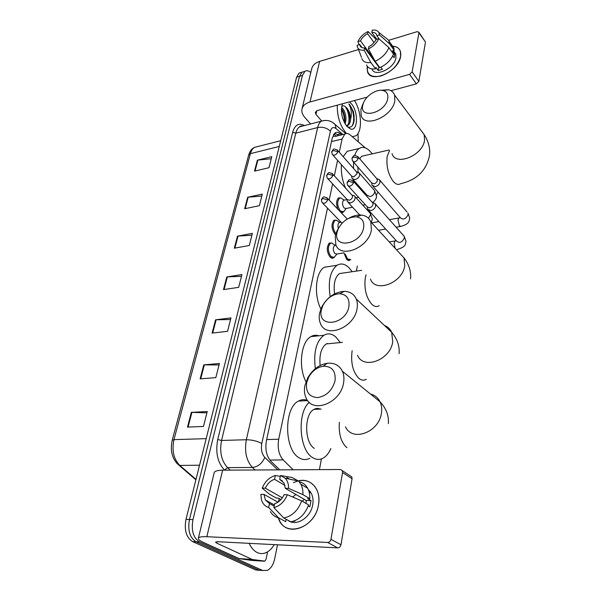 <?xml version="1.0" encoding="UTF-8"?>
<svg xmlns="http://www.w3.org/2000/svg" width="601" height="601" viewBox="0 0 601 601"><rect width="100%" height="100%" fill="white"/><g stroke="black" fill="none" stroke-linecap="round" stroke-linejoin="round"><path stroke-width="0.9" d="M337.026 253.983L333.66 257.942L330.182 257.228C326.591 251.819 326.32 247.086 329.371 243.029L331.992 243.067M335.583 234.675L334.885 234.09C331.399 228.726 331.106 224.09 334.006 220.176L336.5 220.184M337.957 209.313C336.012 204.175 336.199 200.381 338.521 197.939L340.902 197.932M348.272 260.503L349.94 260.241L346.694 259.534L343.937 252.863M334.877 136.517L344.809 134.068L342.074 139.019L339.287 152.233M327.492 208.134L278.706 439.226C277.309 447.925 278.789 454.822 283.161 459.915L293.168 469.779M337.574 160.332L334.314 175.815M332.608 183.876L329.183 200.103M365.303 147.876L350.233 134.955C348.264 133.317 346.454 133.024 344.809 134.068M319.424 469.636L321.43 458.886M356.385 271.089L357.317 266.078M367.669 210.493L367.835 209.584M343.584 211.852L341.188 212.709M277.497 544.791L274.74 558.569C273.417 564.564 270.968 568.493 267.385 570.379L262.502 570.432L199.6 541.974C193.274 537.918 191.058 530.465 192.966 519.617L302.453 75.456L304.895 71.346C306.66 70.242 308.629 70.625 310.8 72.503M358.031 133.46L358.241 141.821M259.414 570.319L255.748 569.951L192.62 541.614L196.099 541.794C189.766 537.745 187.557 530.315 189.473 519.497L299.516 76.327L301.965 72.225L304.046 71.602L301.965 72.225L299.516 76.327L189.473 519.497C187.557 530.315 189.766 537.745 196.099 541.794L259.114 570.191L196.099 541.794L199.6 541.974M262.787 570.552L259.114 570.191L262.787 570.552M341.751 134.819L340.557 133.813C338.558 132.175 336.725 131.882 335.05 132.934L332.293 137.839L266.431 440.631C264.981 449.3 266.468 456.174 270.893 461.237L279.788 469.854M334.734 133.167L338.656 135.586M192.62 541.614C186.28 537.579 184.064 530.165 185.994 519.377L296.594 77.206L299.05 73.104L301.139 72.473M247.657 197.278L262.306 194.1L259.377 205.677L244.652 208.75L247.657 197.278L248.19 197.196L245.2 208.637M257.371 160.174L271.795 156.658L268.993 167.709L254.501 171.127L257.371 160.174L257.897 160.084L255.042 171M215.571 319.815L230.957 317.891L227.554 331.324L212.1 333.097L215.571 319.815L216.142 319.777L212.671 333.029M203.777 364.89L219.41 363.485L215.827 377.631L200.11 378.87L203.777 364.89L204.348 364.867L200.696 378.825M191.343 412.361L207.247 411.527L203.469 426.447L187.489 427.101L191.343 412.361L191.929 412.361L188.083 427.078M237.478 236.163L252.367 233.361L249.287 245.508L234.33 248.19L237.478 236.163L238.019 236.095L234.886 248.093M226.795 276.956L241.933 274.574L238.695 287.338L223.489 289.592L226.795 276.956L227.351 276.903L224.053 289.509M241.489 276.325L227.351 276.903M251.894 235.224L238.019 236.095M206.909 412.842L191.929 412.361M219.042 364.957L204.348 364.867M230.551 319.514L216.142 319.777M271.269 158.717L257.897 160.084M261.811 196.061L248.19 197.196M274.259 544.626C272.05 548.33 269.458 550.937 266.483 552.432C263.396 553.927 260.323 553.972 257.281 552.574C253.975 550.974 251.263 547.894 249.137 543.342M318.447 504.983C314.999 528.888 283.852 538.263 278.293 517.777L279.991 521.503C288.3 537.73 315.337 526.506 318.447 504.983C321.535 489.785 310.867 477.577 298.366 480.853C306.225 479.358 312.219 482.017 316.336 488.831C318.793 493.459 319.492 498.845 318.447 504.983M267.603 551.816L266.108 559.103L264.861 561.116L252.315 559.486L239.281 558.66L203.454 542.44C200.028 540.87 198.322 539.533 198.33 538.421C198.563 537.069 201.403 536.498 206.842 536.708L327.665 542.463C329.356 542.342 330.46 541.298 330.963 539.33L340.97 544.784C340.482 546.73 339.392 547.759 337.717 547.872L217.667 541.726L215.489 542.155L216.728 543.131L252.315 559.486M251.488 560.395L239.281 558.66M198.39 538.15L214.136 472.934C214.474 471.184 217.299 470.26 222.625 470.17L340.436 469.516L342.322 470.666L342.562 472.544L330.963 539.33M278.188 502.023L279.33 498.642L278.188 502.023M293.453 482.633L297.773 481.003L293.453 482.633M350.082 475.782L351.818 476.924L352.066 478.779L340.97 544.784M308.929 491.302L309.891 491.175L308.929 491.302M287.308 494.713L284.063 494.668C281.959 499.348 278.826 502.353 274.68 503.676L273.868 507.605C279.983 505.997 284.461 501.7 287.308 494.713L301.679 500.888L308.583 504.878C305.068 514.381 299.155 520.03 290.861 521.818L283.792 518.017L273.868 507.605M274.169 506.14L269.481 503.57L265.364 500.002L264.012 494.405L277.962 502.173M299.11 481.664C302.814 482.528 305.661 484.737 307.659 488.275C309.26 491.257 309.958 494.713 309.755 498.642L307.637 498.605L311.025 500.588L309.861 506.793L308.245 505.862M308.275 489.53L311.145 493.038C312.956 496.426 313.474 500.37 312.693 504.863C310.694 517.897 295.745 526.994 287.811 520.181M282.357 497.816L265.334 488.177L262.216 488.155L269.413 494.172L276.43 498.109L278.451 498.146L280.983 499.566M309.057 491.723L310.116 491.453M269.481 503.57L268.67 507.484L278.616 517.852L285.708 521.645L286.174 519.294M285.708 521.645L279.908 518.543M278.616 517.852C275.063 516.995 272.313 514.922 270.367 511.631M289.69 479.185L286.805 477.464M282.38 480.905L279.698 479.32L280.487 475.511L291.898 477.464L298.547 481.048L300.831 484.173C302.431 487.171 303.114 490.649 302.889 494.608L288.578 488.373L285.347 488.343L306.247 500.505L306.029 503.398M309.755 498.642L302.889 494.608M268.67 507.484C265.056 506.373 262.645 503.796 261.435 499.747L260.879 494.368L264.012 494.405M262.216 488.155C265.026 481.393 269.398 477.179 275.341 475.519L274.552 479.313L284.972 485.413M280.314 476.353L275.341 475.519M280.487 475.511L285.212 478.253C287.556 480.777 288.675 484.158 288.578 488.373M265.334 488.177C267.422 483.617 270.495 480.657 274.552 479.313M279.698 479.32L284.07 483.091L285.347 488.343M293.033 521.345L294.828 521.157L294.355 520.902M301.679 500.888C298.104 510.474 292.139 516.184 283.792 518.017M292.702 497.027L295.872 494.473M302.295 501.242L304.339 499.401M311.025 500.588L306.247 500.505M335.058 380.756C335.899 370.982 331.947 366.144 323.195 366.257C317.155 367.279 312.34 370.87 308.756 377.022L306.653 382.747C305.608 392.092 309.26 397.043 317.628 397.592C326.501 396.044 332.308 390.432 335.058 380.756M304.917 385.557L307.757 377.819C312.595 369.51 319.101 364.664 327.282 363.259C334.329 362.606 339.37 365.28 342.412 371.283C343.93 374.701 344.313 378.585 343.554 382.935C340.759 403.001 312.633 414.029 306.164 398.132C304.414 394.444 304.001 390.252 304.917 385.557M330.881 448.579C328.875 453.109 326.313 456.279 323.188 458.09C319.717 459.99 316.186 459.818 312.61 457.579C299.095 450.119 296.939 412.684 309.275 402.317M315.818 408.635L316.194 409.296M309.778 458.278C306.255 460.156 302.686 459.99 299.073 457.774C284.055 449.713 283.815 407.854 298.472 401.1C301.492 399.41 304.549 399.222 307.644 400.536M320.213 409.093C318.094 408.132 316.006 408.237 313.947 409.409C304.076 414.066 304.286 442.689 314.368 448.384M348.918 306.48C349.759 298.659 346.672 294.415 339.648 293.746C332.571 294.227 327.004 298.096 322.947 305.361L321.392 309.853C316.802 328.416 345.951 325.314 348.918 306.48M319.604 313.151L321.708 307.066C327.177 297.247 334.712 292.011 344.313 291.357C350.015 291.53 353.989 294.062 356.235 298.952C357.415 301.807 357.685 305.038 357.054 308.644C354.447 327.65 326.095 338.874 320.491 323.623C319.131 320.543 318.838 317.05 319.604 313.151M315.345 368.638C313.354 352.464 316.209 341.345 323.901 335.268C327.808 333.037 331.729 333.547 335.674 336.823L340.331 342.562M327.245 343.419L327.485 343.817M331.564 343.419L326.193 343.937C321.167 347.806 319.154 354.996 320.153 365.506M305.984 381.77C298.066 367.061 301.003 341.706 310.875 336.62C313.429 335.125 316.073 334.847 318.808 335.801M363.628 227.689C364.401 221.491 362.027 217.878 356.506 216.856C348.738 216.818 342.638 220.822 338.213 228.876L337.056 232.407C332.826 249.385 360.953 244.81 363.628 227.689M348.527 218.411C353.027 215.789 357.37 214.677 361.569 215.098C366.092 215.699 369.172 217.968 370.817 221.912L371.38 229.83C368.969 247.635 340.572 259.166 335.824 244.735L335.223 236.148L336.8 231.37L338.656 227.974M330.189 296.669C327.868 281.426 330.144 270.968 337.011 265.289C340.887 263.013 344.846 263.794 348.888 267.618L352.171 271.705M343.885 272.929L339.445 273.583C334.952 277.196 333.33 283.957 334.569 293.859M320.844 309.004C313.602 294.806 315.668 271.937 324.36 267.227L330.918 266.22M387.728 98.587C388.344 94.334 386.819 91.66 383.145 90.563C376.895 88.745 366.377 95.341 363.522 102.786L362.779 105.19C359.12 119.734 385.519 113.063 387.728 98.587M379.622 90.36L388.531 89.752C391.559 90.541 393.572 92.306 394.564 95.048L394.849 100.675C392.776 116.399 364.709 128.576 361.193 115.67L360.9 109.562L363.154 103.763M354.688 155.614C355.724 152.218 357.227 149.844 359.195 148.485C362.891 146.246 366.805 147.508 370.922 152.256L372.162 153.871M377.984 192.057L376.459 194.912M364.815 155.546L361.749 156.245L359.653 158.694M357.813 166.98L358.121 172.232M358.158 186.641L357.032 184.041M353.531 168.445L353.538 162.075M345.545 188.105C342.262 180.458 340.895 172.645 341.436 164.666M343.209 156.703L347.198 151.294L351.728 150.235M350.766 259.572L347.588 258.993L345.222 254.065M348.37 186.047L367.196 206.812L367.654 209.223L370.87 210.635C373.409 209.922 375.016 208.344 375.7 205.903L375.009 203.356L372.665 202.71M367.196 206.812L369.525 207.826C371.358 207.307 372.522 206.166 373.018 204.4L372.928 203.153L372.169 202.312M353.17 161.654L371.651 182.869L372.079 185.303L375.287 186.648C377.796 185.912 379.381 184.349 380.05 181.975L379.419 179.579L377.143 178.933M371.651 182.869L373.972 183.838C375.783 183.305 376.925 182.178 377.413 180.458L376.654 178.497M343.997 252.856L336.891 254.005L334.93 253.592C332.924 250.534 332.774 247.867 334.479 245.591L335.478 245.418M334.359 257.341L331.091 256.672C327.733 251.594 327.485 247.154 330.332 243.352L331.707 243.014L334.171 244.652M347.355 219.027L346.905 218.704M346.927 199.352L347.423 201.718L350.466 203.003C353.929 201.711 355.454 199.592 355.048 196.647L354.53 195.888L352.599 195.272M335.899 233.639L335.786 233.534C332.518 228.5 332.248 224.15 334.96 220.484L336.26 220.154L338.618 221.656M327.898 178.79L346.912 199.322L349.113 200.246C350.879 199.735 352.013 198.623 352.524 196.903L352.434 195.648L351.72 194.867M338.386 228.395C337.642 225.683 337.875 223.767 339.084 222.633L340.016 222.46M352.547 207.232L346.048 208.487L344.095 207.984C342.194 204.986 342.022 202.417 343.569 200.298L344.433 200.125M351.562 176.048L352.043 178.444L355.078 179.676C358.466 178.377 359.976 176.311 359.608 173.479L357.347 172.149M346.184 208.457L343.607 211.837L340.354 211.019C337.176 206.03 336.883 201.763 339.467 198.225L340.699 197.902L342.953 199.284M332.901 155.081L351.555 176.033L353.756 176.919L357.114 173.614L356.385 171.706M400.642 56.426C397.9 65.614 391.334 72.128 380.951 75.989C371.065 77.875 366.49 74.622 367.234 66.238L367.504 71.744C370.802 84.027 398.651 71.466 400.642 56.426C401.415 50.183 398.733 46.758 392.581 46.157C396.592 46.412 399.192 48.125 400.386 51.295L400.642 56.426M310.597 123.971L304.752 117.36C302.423 114.663 301.484 111.951 301.942 109.202C302.701 105.776 305.383 103.38 309.988 101.997L409.612 74.366L412.143 71.865L418.867 81.375L416.358 83.855L390.95 90.698M302.108 108.518L311.656 68.965C312.452 65.411 315.104 62.895 319.612 61.415L358.504 49.545M425.102 41.522L418.927 32.807L412.143 71.865M418.927 32.807L418.897 32.214L417.086 31.673L388.727 40.32M425.395 42.513L418.867 81.375M367.279 97.084L317.336 110.546L315.292 112.372L315.968 114.363L321.678 120.951M378.75 38.607L376.106 39.418C374.611 42.438 372.207 44.835 368.886 46.615L368.413 48.891C373.319 46.457 376.759 43.032 378.75 38.607L388.885 47.577L393.505 54.06C391.056 60.062 386.496 64.592 379.809 67.65L375.092 61.279L368.413 48.891M364.634 47.907L364.161 50.183C360.134 50.589 357.813 49.229 357.189 46.112L357.129 45.278L359.699 44.482L359.909 45.488C360.6 47.246 362.178 48.057 364.634 47.907L378.893 67.132L379.389 67.087M359.699 44.482L362.02 47.607M389.718 44.083L393.82 47.9L394.196 50.394L392.468 50.912L394.752 54.113L394.594 55.885L394.068 57.764L392.731 55.901M394.076 51.641L395.774 54.03L395.954 57.794C394.504 68.612 374.483 77.747 371.959 68.935M364.161 50.183L370.855 62.519L375.595 68.867L375.895 67.372L378.232 70.512L382.439 69.303L380.869 67.184M375.595 68.867C370.915 69.461 367.902 68.153 366.565 64.931M370.855 62.519C366.159 63.15 363.139 61.858 361.817 58.635M376.143 39.411L368.06 31.507L367.594 33.731L374.025 42.581M385.542 37.743L388.667 40.222L389.591 43.903L379.486 34.918L376.85 35.737L379.178 38.982M394.196 50.394L389.591 43.903M373.672 58.658L360.472 40.83L357.911 41.627L359.128 44.654M357.911 41.627C359.879 37.3 363.267 33.926 368.06 31.507M376.729 39.23L371.809 32.409L372.274 30.178C375.377 29.75 377.548 30.486 378.788 32.386L379.486 34.918M360.472 40.83C361.96 37.863 364.334 35.497 367.594 33.731M371.809 32.409C374.34 32.214 375.956 33.032 376.662 34.858L376.85 35.737M388.885 47.577C386.398 53.602 381.8 58.169 375.092 61.279M376.391 63.759L376.572 63.278M374.558 60.303L374.31 60.956M394.752 54.113L393.332 54.533M378.893 67.132L378.232 70.512M374.446 60.092L373.807 60.28M354.477 100.532C361.772 111.696 362.576 131.965 355.777 135.856L352.276 136.705M346.476 133.46L345.455 132.34C339.768 124.835 337.048 115.783 337.296 105.16M344.486 122.799L344.839 120.253C344.899 116.061 343.997 112.477 342.119 109.51L341.451 108.661M345.169 124.024C346.649 118.788 346.018 113.852 343.284 109.202L341.571 107.414M346.454 125.902L346.604 125.812C348.257 124.738 349.219 122.529 349.489 119.193C349.579 114.934 348.678 111.298 346.792 108.27L345.38 106.693C343.952 105.536 342.728 105.521 341.691 106.64M345.38 106.693L347.017 108.21C349.316 111.275 350.518 115.001 350.623 119.381C350.278 122.484 349.331 124.527 347.776 125.519L346.604 125.812M346.499 125.962L347.776 125.519M349.451 101.885L351.435 103.83C358.609 112.034 357.933 131.754 350.473 128.997L346.732 126.248C341.931 119.268 340.451 111.996 342.277 104.416L342.555 103.748M346.987 126.541L348.092 127.059C351.615 127.773 353.666 125.278 354.244 119.584L353.35 111.486L350.052 105.205L348.828 103.905L349.684 105.573C351.487 109.863 351.795 114.468 350.623 119.381M344.756 117.541L343.374 111.854M349.459 116.842L347.866 110.231M354.214 116.496L353.35 111.486M344.343 122.521C344.583 117.661 343.614 113.168 341.428 109.044M348.828 122.702C349.414 116.714 348.272 111.388 345.387 106.7M351.991 126.075C355.499 120.771 353.125 108.007 348.828 103.905M333.442 134.729L333.863 136.54M269.857 460.088L283.161 459.915M266.664 439.571L278.706 439.226M331.474 141.611L342.074 139.019M310.146 492.437L310.432 491.896M224.594 470.162L224.534 470.11C217.57 462.635 215.308 452.44 217.742 439.526L292.657 132.265C294.926 124.783 298.87 122.551 304.474 125.564M192.966 519.617L185.994 519.377M262.502 570.432L255.748 569.951M302.453 75.456L296.594 77.206M300.898 125.992L301.507 126.338M255.125 469.99L252.412 467.458L227.576 467.638L230.311 470.132M342.991 134.519L335.967 128.561C333.307 126.638 331.451 127.517 330.4 131.198L261.788 443.538C260.804 449.36 261.803 453.973 264.801 457.384C262.171 463.439 258.039 466.797 252.412 467.458C246.32 460.667 244.299 451.426 246.35 439.737L221.551 440.458C219.403 451.922 221.416 460.982 227.576 467.638L224.534 470.11M261.788 443.538C257.311 441.096 252.165 439.834 246.35 439.737L317.659 127.547L295.805 133.167L221.551 440.458L217.742 439.526M330.4 131.198C326.952 127.893 322.707 126.676 317.659 127.547C318.38 124.49 319.604 122.364 321.317 121.169L324.946 120.373M302.896 125.977L299.583 126.841C297.818 128.036 296.556 130.139 295.805 133.167L292.657 132.265M264.801 457.384L277.722 469.869M332.556 122.431L335.178 124.55L335.967 128.561M337.454 134.579L340.557 133.813M172.209 440.24L248.679 155.088L250.407 153.653L173.959 439.639L172.194 440.308C170.106 450.074 171.909 458 177.611 464.085L179.812 465.414L196.001 479.358M257.957 146.486L254.463 147.373C252.585 148.575 251.233 150.663 250.407 153.653L279.277 146.434M206.188 438.647L173.959 439.639C171.691 450.502 173.644 459.089 179.812 465.414L199.54 465.219M222.625 470.17L206.842 536.708M352.066 478.779L342.562 472.544M217.051 541.711L216.728 543.131M238.995 558.577L252.029 559.403M337.717 547.872L327.665 542.463M251.338 560.387L264.267 561.214M345.515 426.838C352.239 442.261 379.223 432.247 381.44 413.015C382.063 408.845 381.597 405.104 380.042 401.776C377.991 397.682 374.806 395.097 370.479 394.023M339.347 422.338C338.596 434.14 341.12 442.591 346.912 447.692M352.186 350.706L352.051 351.397C350.676 363.199 352.975 372.207 358.94 378.427C361.449 380.41 363.89 380.688 366.249 379.284M357.52 355.266C363.38 370.148 390.65 359.976 392.716 341.676L391.687 332.285C390.184 329.002 387.773 326.734 384.452 325.487M366.084 274.785L365.28 277.993C364.026 288.923 366.204 297.69 371.816 304.286C374.408 306.668 376.887 307.134 379.239 305.684M370.449 279.119C375.46 293.288 402.828 282.861 404.743 265.627L404 257.904L398.763 252.217M389.508 150.626L387.202 156.305C386.142 165.876 388.133 174.207 393.167 181.314C395.834 184.357 398.298 185.153 400.567 183.718C416.914 179.939 426.582 170.421 429.572 155.171C430.233 147.974 428.43 141.13 424.163 134.624L421.203 130.665M392.032 153.743C395.796 166.522 422.916 155.509 424.576 140.153L424.163 134.624L394.564 95.048M353.546 182.659L348.745 181.307L347.04 182.681L347.603 185.213C349.737 186.986 351.72 186.137 353.546 182.659L353.471 181.397L352.599 180.495M395.067 248.213L394.113 243.135L395.112 240.941L396.006 240.806M368.714 210.395L396.555 241.001C399.5 243.495 402.099 242.481 404.353 237.958L404.188 236.268L403.151 235.104M358.369 158.311L353.643 156.966L351.953 158.386L352.486 160.865C354.59 162.578 356.551 161.729 358.369 158.311L358.301 157.124L357.527 156.29M373.033 186.393L400.379 217.705C403.279 220.139 405.855 219.125 408.109 214.662L407.959 213.077L409.732 218.065C408.8 221.311 410.01 223.527 401.175 226.352L399.432 225.863L397.96 220.064L398.899 217.983L399.725 217.84M379.937 180.36L407.02 211.988M327.718 199.84L322.947 198.518L321.347 199.765L321.948 202.394C324.022 204.1 325.945 203.251 327.718 199.84L327.643 198.488L326.741 197.609M332.894 175.454L328.191 174.132L326.598 175.432L327.177 178.009C329.213 179.661 331.121 178.805 332.894 175.454L332.826 174.185L332.015 173.358M368.481 218.283L370.479 214.865L370.299 213.378L369.315 212.296M337.912 151.79L333.285 150.475L331.699 151.82L332.248 154.344C334.254 155.944 336.147 155.096 337.912 151.79L337.852 150.596L337.123 149.822M352.945 179.466L367.106 195.325L370.126 196.587C372.628 195.843 374.153 194.281 374.701 191.907L374.543 190.525L373.649 189.503M366.242 195.678L366.768 195.671M319.612 61.415L309.988 101.997M316.81 110.719L315.968 114.363M416.358 83.855L409.612 74.366M336.335 136.164L333.855 134.091M342.931 212.446L341.36 212.746M333.66 257.942L331.85 258.227M305.654 503.18L306.112 502.842M304.895 71.346L299.05 73.104M345.785 133.595L335.178 124.55C331.376 120.696 326.756 119.569 321.317 121.169L299.583 126.841C299.891 126.097 301.018 125.804 302.964 125.962M248.709 154.968C249.731 151.294 251.654 148.763 254.463 147.373L280.712 140.702M195.888 479.816L179.045 465.317M351.818 476.924L342.322 470.666M265.364 500.002L274.409 504.983M309.079 491.806L311.145 493.038M300.831 484.173L307.659 488.275M285.212 478.253L298.547 481.048M308.756 377.022L307.757 377.819M323.195 366.257L327.282 363.259M388.374 423.652C388.975 415.667 386.195 408.372 380.042 401.776L342.412 371.283M307.674 400.574L298.472 401.1M313.947 409.409L321.129 409.048M322.947 305.361L321.708 307.066M339.648 293.746L344.313 291.357M399.117 353.658C399.725 345.988 397.253 338.866 391.687 332.285L356.235 298.952M323.901 335.268L310.875 336.62M326.193 343.937L342.42 342.36M338.213 228.876L336.8 231.37M356.506 216.856L361.569 215.098M410.588 278.879C411.219 271.449 409.026 264.463 404 257.904L370.817 221.912M337.011 265.289L324.36 267.227M339.445 273.583L361.592 270.322M363.522 102.786L361.915 106.294M383.145 90.563L388.531 89.752M359.195 148.485L347.198 151.294M361.749 156.245L389.012 150.017M375.572 204.175L404.188 236.268L406.036 241.279C404.991 244.449 406.622 246.538 397.359 249.423M349.068 259.902L347.468 260.158M347.07 182.539C349.241 179.414 348.798 178.67 353.471 181.397L372.928 203.153M396.322 240.731L389.253 241.903M372.522 202.56L375.009 203.356M378.532 230.281L385.684 229.041M396.127 227.223L400.349 226.494M351.983 158.251C353.786 155.674 353.245 154.164 358.301 157.124L377.33 179.286M400.349 217.675L389.403 219.696M371.703 222.873L378.893 221.581M376.962 178.722L379.419 179.579M332.661 257.611L331.016 257.874M321.37 199.637C323.443 196.692 322.97 195.888 327.643 198.488L347.258 219.08M334.479 245.591L336.087 245.321M335.29 245.388L331.707 243.014M330.332 243.352L328.679 243.63M322.752 203.228L342.052 223.204M355.048 196.647L370.299 213.378L372.342 218.937L371.298 222.438M359.759 215L348.43 202.8M326.628 175.304C328.717 172.374 328.206 171.57 332.826 174.185L352.434 195.648M339.084 222.633L341.135 222.257M339.85 222.438L336.26 220.154M352.058 195.1L354.53 195.888M334.96 220.484L333.33 220.785M359.608 173.479L374.543 190.525L376.511 196.054C376.526 198.548 375.189 200.711 372.507 202.545M362.876 205.234L365.333 204.753M342.142 212.123L340.865 212.363M331.729 151.685C333.818 148.755 333.285 147.989 337.852 150.596L357.032 172.434M367.211 195.535L366.325 195.768M343.569 200.298L346.987 199.615M356.1 197.797L358.572 197.301M344.298 200.103L340.699 197.902M356.686 171.916L359.12 172.765M339.467 198.225L337.852 198.548M425.365 41.92L418.897 32.214M359.909 45.488L361.141 47.133M393.37 50.642L395.774 54.03M389.223 41.401L393.82 47.9M357.993 48.2L361.494 57.335M378.788 32.386L388.667 40.222M348.092 127.059L350.473 128.997"/></g></svg>
